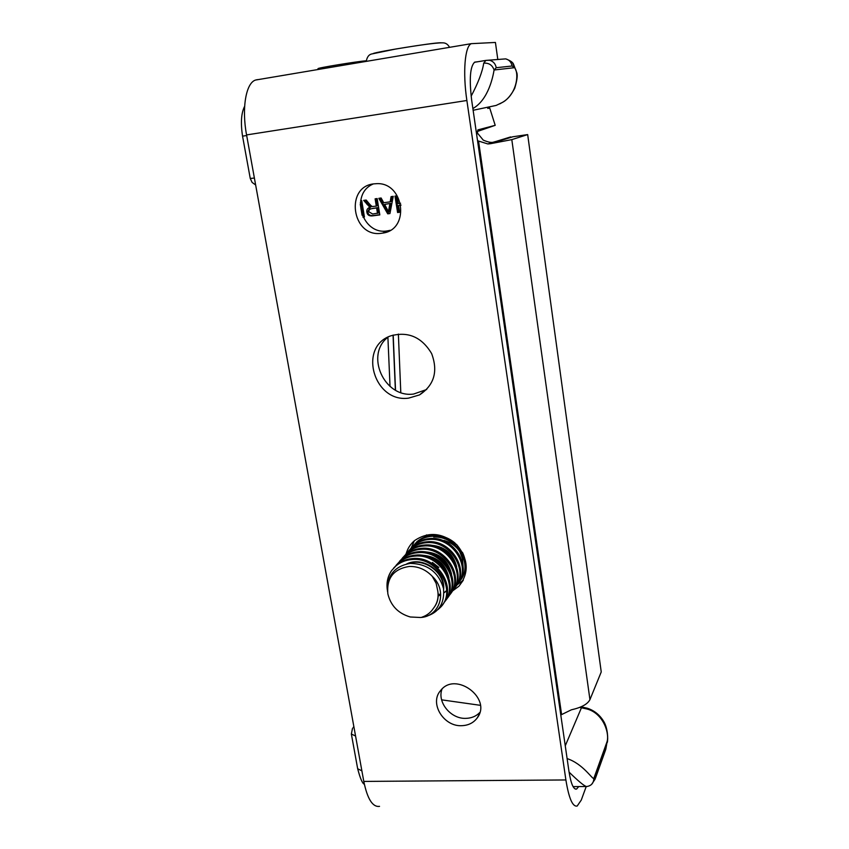 <?xml version="1.0" encoding="UTF-8"?>
<svg xmlns="http://www.w3.org/2000/svg" width="849" height="849" viewBox="0 0 849 849"><rect width="100%" height="100%" fill="white"/><g stroke="black" fill="none" stroke-linecap="round" stroke-linejoin="round"><path stroke-width="1.27" d="M578.71 786.577L576.609 789.05C573.51 789.708 570.952 783.807 568.957 771.338L471.704 100.447C469.104 79.021 470.113 66.243 474.729 62.126L477.976 61.701M456.942 584.961L463.31 580.175L458.938 586.203L452.284 591.148M414.344 540.792L410.916 548.687M373.125 184.031C349.459 194.018 362.173 235.46 387.271 230.896L390.158 230.312M442 689.07C436.927 702.229 450.861 719.199 466.016 718.36C471.588 718.169 476.183 716.227 479.781 712.513M388.216 336.989C364.603 354.595 384.268 398.255 413.622 394.042L426.707 389.5M440.451 594.3L438.158 594.321M406.14 553.792C407.616 548.496 410.438 544.092 414.599 540.58C428.607 531.241 442.7 532.652 456.868 544.814C468.563 559.268 469.253 573.064 458.938 586.203M381.785 233.231C351.497 238.367 344.227 184.891 375.364 183.766C404.028 180.625 410.895 229.846 382.549 233.114L381.785 233.231M461.792 725.683C443.592 726.818 429.18 703.163 440.546 690.64C455.319 670.71 492.59 698.515 477.149 718.031C473.487 722.87 468.372 725.428 461.792 725.683M408.571 398.139C373.91 403.063 357.578 346.763 390.922 335.801C408.231 331.216 421.794 337.138 431.632 353.577C438.243 371.384 434.2 385.17 419.512 394.912L408.571 398.139M586.192 786.609L581.257 800.108L577.193 806.03C572.629 807.038 568.862 798.347 565.89 779.955L363.797 781.42C367.405 799.015 372.658 807.325 379.535 806.359M363.797 781.42L246.571 134.927L466.876 100.49C462.641 72.377 464.859 46.005 471.344 43.66L495.423 42.45L497.822 59.557M257.512 79.615L255.581 80.039C245.934 82.862 241.541 108.332 246.571 134.927M466.876 100.49L565.89 779.955M366.312 60.778C357.875 61.308 315.955 68.175 318.057 68.684L318.184 69.48M513.571 64.354L516.786 72.696C517.741 75.349 517.052 80.57 514.696 88.36C510.865 95.597 506.726 100.309 502.279 102.474L496.23 105.393M472.882 108.545C488.515 99.736 493.046 76.283 494.086 70C492.399 65.097 488.939 62.815 483.718 63.144C482.444 71.677 478.252 82.693 471.153 96.192M499.658 103.928L502.099 102.58C517.126 94.43 519.323 73.046 514.547 67.676L494.086 70L496.23 67.708L512.085 65.999L514.547 67.676L512.743 63.219M579.665 707.397L587.105 709.032L587.529 708.299M587.105 709.032C602.365 713.064 609.465 731.509 607.184 741.326L605.804 749.338M567.121 758.592C583.072 763.909 592.231 779.308 593.822 778.459L607.184 741.326L605.963 746.876L595.616 775.668L593.822 778.459C593.695 782.895 591.562 785.548 587.402 786.407L586.447 786.535C584.154 785.972 578.371 781.165 569.074 772.123M377.487 213.375L376.606 207.973L372.255 208.557C369.686 208.96 368.583 210.053 368.933 211.815L372.647 214.022L378.336 213.046L377.455 207.655L371.109 208.78M376.606 207.973L377.455 207.655M375.12 198.825L377.158 198.549L379.811 214.903L373.019 215.816C369.368 216.325 367.309 215.084 366.853 212.101C366.439 209.682 367.628 208.016 370.419 207.082L371.289 206.763L369.082 206.434L363.669 200.406L366.195 200.056L368.784 203.176C370.748 205.585 372.085 206.689 372.807 206.498L376.298 206.105L375.12 198.825M376.001 198.708L377.158 205.787L376.298 206.105M364.677 200.268L369.941 206.127M370.419 207.082L369.082 206.434M370.334 207.103L367.723 211.783C368.169 214.755 370.228 215.996 373.878 215.487L379.779 214.691M400.993 205.182L398.574 205.511L399.646 212.25L397.587 212.526L394.976 196.098L397.024 195.811L398.266 203.569L400.59 203.251M395.825 195.981L398.414 212.197L399.614 212.038M397.587 212.526L398.414 212.197M398.574 205.511L400.961 204.98M384.639 204.397L388.609 211.974L389.447 211.645L390.71 203.378L384.639 204.397L390.71 203.378M388.609 211.974L388.948 208.727L389.776 208.408M388.948 208.727L389.871 203.686M391.081 196.639L393.246 196.331L389.946 213.545L387.738 213.842L378.813 198.326L381.127 197.997L383.716 202.72L390.179 201.839L391.081 196.639M391.877 196.522L391.018 201.531L390.179 201.839M379.758 198.188L388.577 213.513L389.988 213.332M387.738 213.842L388.577 213.513M362.13 215.296L362.958 214.988L360.91 202.571L360.358 202.646M360.347 202.773L360.91 202.571M362.056 215.115L360.241 204.121M360.623 200.82L361.738 200.672L364.423 216.962L362.958 217.153M362.863 216.962L364.391 216.75M477.552 140.743L487.846 143.948L490.404 143.714L512.828 136.774L527.675 134.588L511.809 139.618L589.938 699.629C587.657 704.139 581.459 707.535 571.356 709.817L560.796 714.985M512.828 136.774L493.778 142.048C491.783 142.919 488.271 142.271 483.24 140.106L476.215 131.574M511.809 139.618L490.404 143.714M477.297 133.834L477.881 129.886L495.2 125.323L489.703 108.003L487.751 108.428M589.938 699.629L601.241 671.941L527.675 134.588M495.2 125.323L477.17 131.531M421.359 617.382C437.394 614.665 444.791 605.082 443.56 588.644C438.7 572.205 427.578 563.789 410.194 563.386C394.382 566.251 386.826 575.696 387.537 591.721M420.191 617.478L410.29 616.99C398.266 613.477 390.784 605.783 387.855 593.897C386.454 578.137 393.565 568.989 409.154 566.463C418.058 566.219 425.752 569.499 432.247 576.301C448.314 591.159 439.718 617.149 419.905 617.52M412.232 546.883L416.36 542.426C420.648 538.86 425.699 536.833 431.504 536.324C455.743 533.342 474.771 565.158 459.542 581.321M462.418 552.306C466.886 561.603 466.706 570.231 461.867 578.19L459.85 580.822M454.99 543.02C448.261 537.449 440.695 534.912 432.29 535.401C426.485 535.899 421.444 537.937 417.167 541.503L412.699 546.448M409.515 549.972L413.59 545.663C417.899 542.065 422.961 540.006 428.766 539.497C453.069 536.6 472.235 568.289 457.144 584.632M458.386 582.987C472.606 566.453 453.398 535.666 429.583 538.584C423.747 539.073 418.684 541.121 414.376 544.708L410.98 548.178M406.491 553.442L410.704 548.91C415.065 545.355 420.17 543.296 426.028 542.744C450.426 539.794 469.752 571.727 454.597 588.113M455.446 587.009C470.357 570.57 451.169 538.85 426.835 541.811C420.977 542.331 415.872 544.368 411.542 547.945L408.613 550.874M403.668 556.7L407.849 552.221C412.2 548.581 417.337 546.523 423.237 546.045C447.805 543.02 467.258 575.282 451.965 591.668M452.644 590.819C467.99 574.444 448.75 542.033 424.044 545.1C418.111 545.567 413.007 547.605 408.709 551.224L405.886 554.047M400.792 560.022L404.92 555.564C409.303 551.935 414.461 549.865 420.414 549.356C445.205 546.342 464.785 578.954 449.238 595.414M450.586 593.663C465.125 576.927 445.555 545.451 421.231 548.38C415.31 548.879 410.163 550.948 405.79 554.577L402.5 557.91M397.64 563.651L401.97 558.96C406.384 555.299 411.574 553.219 417.549 552.72C442.531 549.706 462.217 582.552 446.553 599.097M447.879 597.346C462.588 580.557 442.881 548.794 418.387 551.733C412.423 552.232 407.244 554.312 402.84 557.952L399.72 561.104M394.838 566.877L399.019 562.388C403.413 558.674 408.613 556.583 414.63 556.127C439.612 553.124 459.542 585.884 443.995 602.546M444.876 601.41C460.222 584.706 440.387 552.137 415.501 555.129C409.494 555.628 404.283 557.708 399.858 561.38L396.26 565.105M387.377 590.299C386.348 582.998 387.77 576.407 391.654 570.517L395.963 565.869C400.41 562.176 405.663 560.075 411.712 559.576C437.957 556.424 457.717 591.902 439.878 607.873L438.02 609.561M442.509 604.7C457.324 587.71 437.331 555.617 412.572 558.568C406.533 559.056 401.29 561.147 396.844 564.84L393.618 568.108M433.69 536.961C444.834 536.833 453.483 541.662 459.649 551.436L462.472 558.631L463.045 566.081M459.649 551.436C455.701 545.907 450.501 542.235 444.048 540.431M408.199 563.63C423.566 557.644 443.528 571.621 443.327 587.55M422.738 555.448C435.707 556.827 444.154 563.524 448.081 575.548M425.901 552.105C438.445 553.537 446.68 560.053 450.617 571.653M445.736 591.424L444.706 592.358M440.366 595.138L438.158 596.009M432.067 545.536C443.836 547.074 451.689 553.272 455.637 564.118M422.07 617.138C426.909 615.472 430.698 612.543 433.414 608.351C437.299 603.416 438.753 597.632 437.787 591C438.837 597.229 437.617 602.694 434.147 607.396M406.713 563.916C422.876 555.862 445.566 571.812 443.634 589.1M420.032 555.129C435.802 555.469 445.438 563.067 448.93 577.936M423.035 551.744C438.498 552.137 447.996 559.597 451.541 574.157M446.065 590.978L444.823 592.093M444.6 592.273L444.006 592.74M440.408 594.82L438.169 595.669M429 545.132C443.804 545.62 453.016 552.816 456.645 566.707M437.787 591L436.153 583.359L432.247 576.301M391.654 570.517C387.876 575.972 386.401 582.17 387.218 589.11M428.575 556.307L428.925 557.103M432.417 562.441L438.869 567.472M444.855 569.541L445.778 569.69M460.933 554.004L461.294 555.755M246.688 135.543L242.549 136.148L250.253 178.46L254.392 178.046M496.23 67.708C495.476 63.749 493.258 61.277 489.576 60.268L485.883 60.406L483.718 63.144M512.085 65.999C511.374 62.21 509.251 59.844 505.717 58.878L503.977 59.027M473.126 110.274L496.113 105.435M361.876 770.871L357.673 768.738C360.188 778.395 362.417 783.563 364.348 784.253M355.561 736.019L351.359 734.024L352.484 728.442M565.264 745.815L581.798 706.93M605.963 746.876L605.496 750.155L595.478 778.14M595.616 775.668L595.149 779.064L591.636 784.349M353.906 726.882L353.142 727.572L353.853 726.595M373.146 53.561C376.542 51.778 432.237 42.8 440.122 42.779L441.183 42.79M372.255 208.557L373.114 208.249M367.044 204.482L367.914 204.174M366.853 212.101L367.723 211.783M373.019 215.816L373.878 215.487M441.618 699.841L480.332 705.317M478.603 141.465L561.55 714.264M387.897 337.255L390.031 386.433M395.369 390.094L393.045 335.1M393.193 335.058L395.528 390.19M400.792 392.493L398.372 334.071M388.035 230.779L382.549 233.114M479.027 714.688L477.149 718.031M424.447 390.837L419.512 394.912M255.581 80.039L471.344 43.66M576.609 789.05L575.325 789.061M242.549 136.148C240.543 122.829 241.233 112.885 244.639 106.316M513.539 64.291C513.008 62.423 510.398 60.619 505.717 58.878L485.883 60.406L474.453 62.285M250.253 178.46L252.1 182.418L255.645 184.965M357.673 768.738L351.38 734.152M581.056 706.814L587.476 708.278C594.396 710.592 599.819 714.975 603.724 721.448C607.757 728.092 608.192 738.98 607.3 742.472M585.099 786.535L573.075 786.609M366.28 61.372C367.055 56.872 369.007 54.378 372.149 53.89L395.634 49.04C416.912 45.528 435.654 42.694 442.817 42.843C445.64 42.821 447.89 44.318 449.567 47.332M510.631 136.933L487.846 143.948M417.167 541.492L416.36 542.426M414.376 544.708L413.559 545.652M411.542 547.955L410.725 548.9M408.677 551.245L407.838 552.221M405.78 554.577L404.92 555.564M402.84 557.963L401.97 558.95M399.858 561.38L398.988 562.388M426.569 534.891L424.67 537.088M396.844 564.85L395.963 565.869"/></g></svg>
